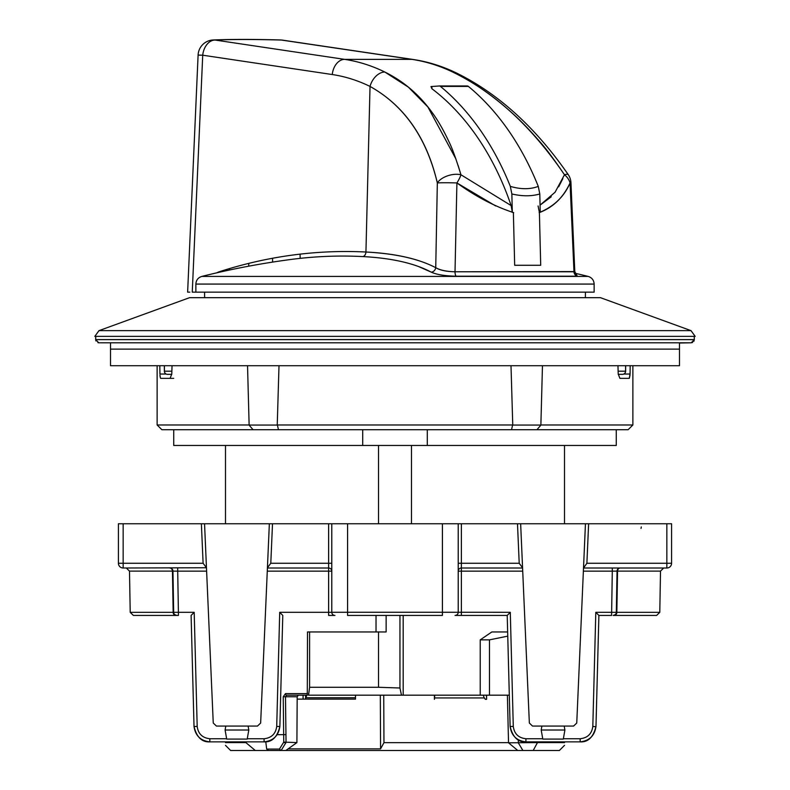 <?xml version="1.0" encoding="UTF-8"?>
<svg xmlns="http://www.w3.org/2000/svg" width="790" height="790" viewBox="0 0 790 790"><rect width="100%" height="100%" fill="white"/><g stroke="black" fill="none" stroke-linecap="round" stroke-linejoin="round"><path stroke-width="1.19" d="M418.453 266.487L431.212 272.135A4.74 4.217 118.2 0 0 435.734 267.682C418.769 258.814 395.504 253.6 365.938 252.02A4.74 3.357 -87.1 0 1 362.778 256.572A790.286 558.471 -87.2 0 0 290.404 259.535A796.774 796.774 0 0 0 201.845 276.411L588.155 276.411L201.845 276.411C198.102 277.596 196.098 280.154 195.861 284.074L594.139 284.074L195.861 284.074L195.861 292.152L594.139 292.152L594.139 284.074C593.902 280.154 591.898 277.596 588.155 276.411A796.774 796.774 0 0 0 575.169 273.281M574.883 274.456L576.799 275.157L574.784 271.582L455.02 271.78A4.74 1.511 -90 0 0 456.166 276.214A4.74 1.511 90 0 1 455.02 271.78C446.34 271.612 439.902 270.239 435.734 267.682A4.74 4.217 -61.8 0 1 431.212 272.135C436.623 274.614 444.938 275.967 456.166 276.214L577.391 276.214L576.522 274.979L577.391 276.214A4.74 4.493 90 0 1 573.984 271.78A4.74 4.493 -90 0 0 577.391 276.214L456.166 276.214C444.918 275.977 436.594 274.614 431.212 272.135C414.622 263.287 391.81 258.103 362.778 256.572M570.963 182.934A15.81 15.81 0 0 0 568.336 174.748A15.81 3.506 146.4 0 0 564.485 174.768A15.81 12.403 24.5 0 1 570.054 182.934C563.319 197.52 553.099 207.395 539.402 212.579L540.251 212.293L539.797 193.965L538.276 186.381C530.189 189.462 520.877 189.462 510.33 186.381A268.689 189.985 -90 0 0 440.445 86.416A3.16 2.232 -90 0 0 439.329 85.982A3.16 2.232 -90 0 0 439.22 85.992L430.965 86.564L431.893 88.717A260.779 184.406 90 0 1 511.13 205.578L460.955 174.768A15.81 8.522 164.7 0 0 437.334 182.934A15.81 0.681 1 0 1 456.906 182.934A15.81 4.059 -54.3 0 0 460.955 174.768A15.81 4.059 125.7 0 1 456.906 182.934C475.797 196.562 494.728 206.476 513.698 212.668M413.111 59.467A15.81 11.07 98.4 0 0 411.867 59.368L344.608 59.368C358.393 61.442 371.794 65.659 384.819 72.028A15.81 10.695 116.1 0 0 370.026 86.426A15.81 10.695 -63.9 0 1 384.819 72.028C371.794 65.649 358.393 61.432 344.608 59.368A15.81 11.159 98.5 0 0 332.264 74.537C345.22 76.482 357.801 80.452 370.026 86.426L365.938 252.02C395.148 253.472 418.414 258.685 435.734 267.682L437.334 182.934C426.709 137.717 404.273 105.544 370.026 86.426C404.095 105.465 426.541 137.638 437.334 182.934A15.81 8.522 -15.3 0 1 460.955 174.768L511.13 205.578L512.315 212.293L513.372 212.579L514.675 265.282L540.706 265.282L514.675 265.282L513.372 212.579M216.717 272.846L218.573 271.977A794.987 561.799 92.8 0 1 365.938 252.02L370.026 86.426C357.801 80.452 345.22 76.482 332.264 74.537L202.724 55.211A15.81 11.159 -81.5 0 1 215.058 40.043A15.81 13.341 -92.4 0 0 213.231 39.974A15.81 15.81 0 0 0 198.102 55.063L202.724 55.211L332.264 74.537A15.81 11.159 -81.5 0 1 344.608 59.368L215.058 40.043A15.81 11.159 98.5 0 0 202.724 55.211L192.256 292.152L195.861 292.152M200.551 55.211L198.102 55.063L187.635 292.014M452.66 72.028A15.81 10.448 -64.4 0 1 456.008 72.789A15.81 10.448 115.6 0 0 452.66 72.028C439.349 65.659 425.751 61.442 411.867 59.368C425.751 61.432 439.349 65.649 452.66 72.028C494.441 92.312 531.719 126.558 564.485 174.768C553.583 158.721 545.258 147.592 539.521 141.37C529.596 129.896 520.343 120.347 511.762 112.703C491.923 94.879 472.223 81.321 452.66 72.028M495.646 205.943L456.906 182.934L455.02 271.78L573.984 271.78L570.054 182.934L570.953 182.806L570.005 182.747L570.953 182.796L570.054 182.934L573.984 271.78L574.676 271.543M539.402 212.579L540.706 265.282L539.402 212.579L538.099 205.993M539.797 193.965C531.532 196.384 522.22 196.384 511.851 193.965L512.315 212.293M439.428 85.992L467.157 85.992A3.16 2.232 90 0 1 467.265 85.982A3.16 2.232 90 0 1 468.391 86.416L440.445 86.416M510.33 186.381L511.851 193.965M538.276 186.381A268.689 189.985 -90 0 0 468.391 86.416M551.272 196.759L540.074 205.124L555.074 192.237L564.485 174.768A15.81 3.506 -33.6 0 1 568.365 174.807M455.879 158.889L427.894 106.996L408.361 87.137L384.819 72.028C403.68 81.321 419.5 94.879 432.278 112.703C437.907 120.347 443.407 129.896 448.779 141.37C451.969 147.582 456.028 158.711 460.955 174.768L458.151 165.554M437.334 182.934L435.734 267.682C439.99 270.17 446.419 271.533 455.02 271.78L456.906 182.934A15.81 0.681 -179 0 0 437.334 182.934M562.836 178.659L558.668 186.786M539.136 212.668C553.958 206.476 564.258 196.562 570.054 182.934A15.81 12.403 -155.5 0 0 564.485 174.768M282.613 40.142A15.81 15.81 0 0 0 280.647 39.964A15.81 8.473 91.6 0 1 281.368 40.043A15.81 11.07 -81.6 0 1 282.553 40.132M305.404 699.13L297.168 699.13M213.053 39.984A15.81 13.341 87.6 0 1 215.058 40.043C232.309 39.322 254.419 39.322 281.368 40.043A15.81 8.473 -88.4 0 0 280.559 39.964M355.49 695.18L355.49 699.13L306.016 699.13M307.942 699.13L310.44 699.13M305.582 698.35L306.816 695.18M413.012 59.457L282.514 40.132A15.81 11.07 98.4 0 0 281.368 40.043L411.867 59.368L281.368 40.043C254.419 39.322 232.309 39.322 215.058 40.043L344.608 59.368L411.867 59.368A15.81 11.07 -81.6 0 1 413.012 59.457C427.686 61.65 441.975 66.064 455.87 72.72C497.917 93.21 535.413 127.22 568.336 174.748M691.023 330.645L600.469 297.682L189.531 297.682L98.977 330.645L691.023 330.645L695.18 336.372L694.232 336.412L694.341 339.631L691.24 342.791L679.489 343.028M616.269 429.721L616.269 445.461L173.731 445.461L173.731 429.721M695.18 336.372L94.82 336.372L95.768 336.412L95.659 339.572L694.341 339.572M564.504 741.869L564.504 742.6C564.504 746.244 564.504 746.244 564.504 742.6L537.476 742.6L533.191 750.5L517.776 750.5L508.533 742.807L537.476 742.6L537.476 741.869M564.504 523.76L564.504 445.461M411.481 445.461L411.481 523.76M378.519 523.76L378.519 445.461M225.496 445.461L225.496 523.76M225.496 741.869L225.496 742.6L245.878 742.6L255.288 750.5L230.631 750.5L225.476 745.345M245.878 741.869L245.878 742.6M225.496 742.6C225.496 746.244 225.496 746.244 225.496 742.6M257.283 750.5L262.31 750.5M564.524 745.345L559.369 750.5L533.191 750.5M399.947 615.43L399.947 688.001L401.488 695.18L308.564 695.18L309.591 687.28L378.519 687.28L378.519 631.961L307.507 631.961L307.29 695.18L286.602 695.18A1.58 1.106 -90 0 1 285.496 693.6L283.235 696.76L285.486 696.76L286.049 742.6L283.442 742.6M309.591 687.28L309.591 631.961M509.303 695.18L401.488 695.18M403.186 695.18L403.186 615.43M386.132 615.43L386.132 631.961L378.519 631.961M376.03 615.43L376.03 631.961M399.947 688.001L378.519 687.28M480.221 695.18L480.221 639.861L491.824 631.961L507.644 631.961M277.29 734.69L285.486 734.621M279.433 749.078L281.043 750.5L268.63 750.5L266.674 749.078L279.433 749.078L283.758 742.096L296.902 742.6L297.188 696.76L285.486 696.76L286.602 695.18M307.29 695.18L298.324 695.18L297.188 696.76M507.397 695.18L508.533 742.807M288.093 748.871L380.573 748.871L383.96 742.669L508.454 742.669M383.96 742.669L383.733 695.18M268.63 750.5L255.288 750.5M266.674 749.078L265.776 741.78M489.474 695.18L489.474 639.861L480.221 639.861M489.474 639.861L507.763 636.138M380.573 748.871L380.316 695.18M518.388 742.6L518.309 739.914M296.902 742.6L285.832 750.5L281.043 750.5M266.24 750.5L281.122 750.5L285.96 742.6M517.776 750.5L285.832 750.5M97.921 342.663L98.76 342.791L95.659 339.572M692.08 342.663L692.573 342.465M693.778 341.428L694.341 339.631L95.659 339.631M95.768 340.47L95.955 340.974M98.76 342.791L691.24 342.791M427.301 429.721L427.301 445.461M362.699 445.461L362.699 429.721M164.359 365.711L164.359 371.182A3.16 3.16 0 0 0 167.519 374.341A3.16 3.101 -90 0 1 164.419 371.182L164.419 365.711M167.519 374.341L171.766 374.341M618.234 374.341L622.481 374.341A3.16 3.101 -90 0 0 625.581 371.182L625.581 365.711M522.911 750.5L518.28 742.807M679.489 342.791L679.489 365.711L110.511 365.711L110.511 342.791M110.511 349.111L679.489 349.111M160.39 377.956L159.965 375.072M160.014 375.823L160.074 376.475M173.731 378.351L160.706 378.351M623.853 374.026L630.064 374.026L629.294 378.351L630.035 375.072M617.958 365.711L618.224 374.026L619.903 378.351L629.294 378.351M630.064 374.026L630.183 365.711M159.817 365.711L159.936 374.026L166.147 374.026M170.097 378.351L171.776 374.026L172.042 365.711M277.399 425.04L278.455 429.721L253.067 429.721L248.998 424.981M253.067 429.721L161.881 429.721L157.131 424.981L249.038 424.981M249.087 425.06L277.28 425.06M540.952 425.04L536.933 429.721L511.545 429.721L512.611 424.981M277.27 424.981L512.661 424.981M511.545 429.721L278.455 429.721M540.903 424.981L632.869 424.981L628.119 429.721L536.933 429.721M512.651 425.06L540.883 425.06M511.002 365.711L512.759 424.971M540.874 425.06L542.463 365.711M278.998 365.711L277.241 425.06M249.127 424.971L247.537 365.711M434.391 695.18L434.411 699.328L434.628 697.935L484.27 697.935L483.243 695.18M486.462 695.18L486.571 699.328L485.396 699.328L484.27 697.935M434.638 695.18L434.628 697.935M272.609 262.102L272.54 258.261M300.062 254.143L300.161 258.37M229.495 270.022L229.505 268.59M248.751 263.376L248.741 266.181M197.184 726.425L194.024 726.474L191.111 615.43L194.192 612.299L197.184 726.425C198.181 733.811 202.398 737.919 209.824 738.739L209.824 741.869C200.591 740.803 195.328 735.678 194.024 726.474L194.024 726.474C196.661 737.188 201.924 742.324 209.824 741.869C201.924 742.324 196.661 737.188 194.024 726.474L194.034 726.78M247.27 738.739L264.077 738.739C271.493 737.929 275.71 733.831 276.717 726.425L279.709 612.299L282.781 615.43L279.877 726.474C278.574 735.678 273.31 740.803 264.077 741.869L209.824 741.869M248.801 730.019L225.101 730.019L226.691 739.085L247.201 739.085L248.801 730.019L248.109 726.059L216.411 726.059L213.251 723.038L206.467 567.743L123.151 568.01A4.74 4.74 0 0 1 118.411 563.27L118.411 523.76L204.551 523.76L206.467 567.743L203.109 563.27L201.381 523.76M598.702 622.451L595.976 726.474C594.673 735.678 589.409 740.803 580.176 741.869L580.176 738.739C587.592 737.929 591.809 733.831 592.816 726.425L595.808 612.299L598.889 615.43L595.976 726.474C594.673 735.678 589.409 740.803 580.176 741.869C588.076 742.324 593.339 737.188 595.976 726.474L595.976 726.474C593.339 737.188 588.076 742.324 580.176 741.869L525.923 741.869C516.69 740.803 511.426 735.678 510.123 726.474L507.219 615.43L510.291 612.299L513.283 726.425C514.28 733.811 518.497 737.919 525.923 738.739L542.73 738.739M455.06 615.43L507.219 615.43L455.06 615.43A3.16 3.16 0 0 0 458.22 612.27L442.42 612.27L442.42 523.76L458.22 523.76L458.22 612.27L510.291 612.299M279.709 612.299L328.62 612.299L328.62 615.43L334.94 615.43A3.16 3.16 0 0 1 331.78 612.27L331.78 523.76L442.42 523.76M334.94 615.43L328.62 615.43M595.808 612.299L616.328 612.319A3.16 3.16 0 0 1 613.168 615.43L615.193 614.689M175.321 615.045L176.782 615.43M177.701 568.01L177.701 571.15L172.961 571.121L173.672 612.319L178.412 612.299L178.412 615.43L133.372 615.43L130.212 612.319L173.672 612.319A3.16 3.16 0 0 0 176.832 615.43L174.748 614.64M272.51 523.76L270.792 563.27L267.425 567.743L269.351 523.76L331.78 523.76M586.891 563.27L583.514 568.01L585.449 523.76L588.619 523.76L586.891 563.27L666.849 563.27L666.849 568.01L583.514 568.01L576.749 723.038L573.589 726.059L532.509 726.059L529.349 723.038L520.649 523.76L522.585 568.01L461.38 568.01A3.16 3.16 0 0 0 458.22 571.18L461.38 571.15L461.38 615.43M347.58 523.76L347.58 612.27L328.62 612.299L328.62 571.15L331.78 571.18A3.16 3.16 0 0 0 328.62 568.01L267.415 568.01L260.651 723.038L257.491 726.059L248.109 726.059M671.589 523.76L671.589 563.27A4.74 4.74 0 0 1 666.849 568.01A4.74 4.74 0 0 0 671.589 563.27L666.849 563.27L666.849 523.76L671.589 523.76M616.328 612.319L616.842 612.319L617.553 571.121L617.039 571.121L616.328 612.319A3.16 3.16 0 0 1 613.168 615.43L656.628 615.43L659.788 612.319L660.509 571.121L617.553 571.121A3.16 2.647 90 0 1 620.199 568.01A3.16 3.16 0 0 0 617.039 571.121L612.299 571.15L612.299 568.01M541.199 730.019L564.899 730.019L563.31 739.085L542.799 739.085L541.199 730.019L541.891 726.059M564.899 730.019L564.208 726.059M225.101 730.019L225.792 726.059M269.351 523.76L204.551 523.76M513.283 726.425L510.123 726.474C512.759 737.188 518.023 742.324 525.923 741.869L525.923 738.739M264.077 738.739L264.077 741.869C271.977 742.324 277.241 737.188 279.877 726.474L276.717 726.425M588.619 523.76L666.849 523.76M585.449 523.76L461.38 523.76L461.38 563.27L458.22 563.27M583.385 571.15L612.299 571.15L611.588 615.43L598.889 615.43M173.672 612.319L173.158 612.319L172.447 571.121A3.16 2.647 -90 0 0 169.801 568.01A3.16 3.16 0 0 1 172.961 571.121L129.491 571.121L126.331 568.01M176.832 615.43L175.815 615.43A3.16 2.647 90 0 1 173.158 612.319M458.22 523.76L461.38 523.76M442.42 615.43L347.58 615.43L347.58 612.27L442.42 612.27L442.42 615.43M522.575 567.743L519.208 563.27L517.49 523.76M189.847 292.152L187.635 292.152M192.256 292.152L202.724 55.211L198.102 55.063M431.893 86.466L431.893 88.717M303.084 699.13L303.084 695.18M305.849 697.748L355.49 697.748M285.496 693.6L307.507 693.6M283.758 742.096L283.235 696.76M171.874 371.182L164.419 371.182M618.126 371.182L625.581 371.182M209.824 738.739L226.631 738.739M595.966 726.78L592.816 726.425M206.615 571.15L177.701 571.15L178.412 612.299L194.192 612.299M118.411 563.27L203.109 563.27M123.151 523.76L123.151 568.01M519.208 563.27L461.38 563.27L461.38 568.01A3.16 3.16 0 0 0 458.22 571.18M267.277 571.15L328.62 571.15L328.62 523.76M659.788 612.319L616.842 612.319A3.16 2.647 90 0 1 614.186 615.43M461.38 568.01L461.38 571.15L522.723 571.15M270.792 563.27L331.78 563.27M563.369 738.739L580.176 738.739M169.801 568.01A3.16 3.16 0 0 1 172.961 571.121M574.794 271.543L570.953 182.806M439.329 85.982L467.265 85.982M305.582 695.18L305.582 699.13M213.221 39.974C230.957 39.233 253.422 39.233 280.628 39.964M94.82 336.372L98.977 330.645M622.481 374.341A3.16 3.16 0 0 0 625.64 371.182L625.64 365.711M157.131 365.711L157.131 424.981M632.869 365.711L632.869 424.981M486.571 699.328L486.571 695.18M585.38 297.682L585.43 292.152M204.62 297.682L204.571 292.152M641.026 528.421L641.302 526.92M507.219 615.41L507.397 622.451M130.212 612.319L129.491 571.121M660.509 571.121L663.669 568.01"/></g></svg>
